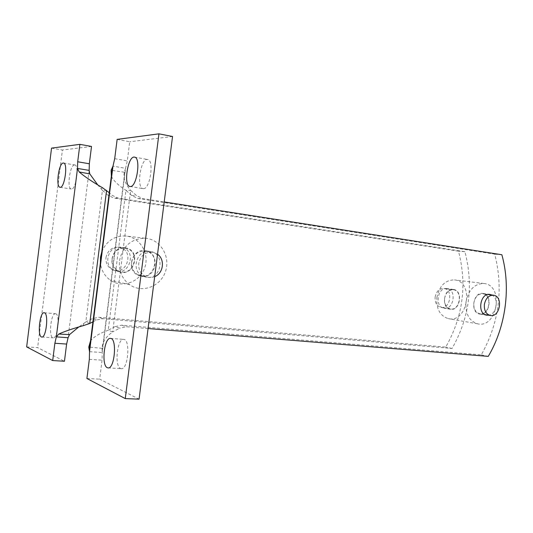 <?xml version="1.0" encoding="UTF-8"?>
<svg xmlns="http://www.w3.org/2000/svg" width="533" height="533" viewBox="0 0 533 533"><rect width="100%" height="100%" fill="white"/><g stroke="black" fill="none" stroke-linecap="round" stroke-linejoin="round"><path stroke-width="0.4" stroke-dasharray="2.67 2" d="M473.844 302.871C475.15 296.768 478.161 293.736 482.878 293.77C492.818 294.722 489.407 316.029 479.687 313.724C475.423 312.378 473.477 308.76 473.844 302.871M465.995 301.938C468.587 289.752 474.577 283.616 483.971 283.509C504.458 285.088 497.449 328.914 477.521 323.811C469.093 320.973 465.249 313.684 465.995 301.938M436.88 297.554C439.379 285.855 445.235 279.965 454.449 279.892C474.557 281.457 467.814 323.598 448.253 318.614C439.978 315.856 436.187 308.834 436.88 297.554M444.582 298.473C445.841 292.61 448.786 289.705 453.41 289.752C463.157 290.692 459.886 311.172 450.338 308.927C446.154 307.614 444.236 304.13 444.582 298.473M435.121 297.054C436.367 291.271 439.285 288.4 443.882 288.453C453.57 289.392 450.338 309.6 440.858 307.374C436.7 306.075 434.788 302.637 435.121 297.054M131.651 262.129C133.517 254.248 138.22 250.603 145.756 251.203C162.592 254.161 153.277 282.936 138.054 274.841C133.357 272.123 131.225 267.879 131.651 262.129M154.683 276.64C151.465 277.913 148.321 277.806 145.236 276.314C140.479 273.549 138.32 269.238 138.753 263.382C140.652 255.36 145.416 251.649 153.051 252.256L157.535 254.241M119.499 260.677C122.63 246.233 131.085 238.737 144.843 238.204C160.033 238.857 170.667 256.126 165.583 271.19C160.899 286.394 142.238 293.69 129.679 284.715C122.01 278.872 118.612 270.864 119.499 260.677M101.783 251.856C106.3 241.289 113.982 235.979 124.829 235.932C139.446 236.572 149.733 253.035 144.856 267.379C140.372 281.857 122.403 288.759 110.311 280.178C104.561 276.007 101.257 270.238 100.391 262.856M112.17 258.685C113.955 251.183 118.473 247.725 125.721 248.305C141.945 251.15 133.023 278.539 118.353 270.804C113.829 268.199 111.77 264.161 112.17 258.685M105.954 257.586C107.706 250.204 112.17 246.806 119.325 247.379C135.349 250.19 126.554 277.14 112.063 269.511C107.599 266.946 105.561 262.969 105.954 257.586M89.524 351.673L102.229 352.513L102.063 348.315C102.323 342.186 105.867 336.716 112.696 331.899L108.226 330.253C99.798 333.185 93.895 336.716 90.53 340.867M111.344 176.263C113.609 180.814 118.486 185.511 125.961 190.348L130.645 190.341C125.215 184.065 123.123 178.035 124.362 172.252L125.561 168.308L112.983 166.143M115.148 326.589L108.226 330.253L125.961 190.348L131.771 195.551L137.874 198.476L494.744 254.161C503.592 289.379 499.101 322.945 481.279 354.858L121.784 325.19L115.148 326.589L119.678 328.181L112.696 331.899L130.645 190.341L136.508 195.604L142.664 198.569L164.204 201.934M141.778 276.347C156.609 278.619 160.613 253.075 145.776 250.816C132.577 247.519 125.362 269.551 137.847 275.161L141.778 276.347M480.08 314.097C489.94 315.683 492.878 294.383 482.918 293.47C473.191 291.551 469.806 312.711 479.627 314.03L480.08 314.097M146.568 277.34L142.604 276.147C130.012 270.471 137.301 248.185 150.612 251.516C165.576 253.788 161.526 279.632 146.568 277.34M491.766 294.982C499.254 298.107 496.789 314.41 488.714 315.203M148.067 328.535L126.374 326.762L119.678 328.181M494.744 254.161L501.859 254.747M481.279 354.858L488.261 356.377M117.147 139.393L129.732 141.758L127.307 160.899L125.561 168.308L102.229 352.513L102.063 360.155L99.658 379.143L139.066 399.164M172.545 136.495L129.732 141.758M86.912 378.49L99.658 379.143M143.41 188.629C150.139 189.422 154.423 159.787 147.608 159.487C140.759 157.748 136.062 188.182 143.091 188.609L143.41 188.629M120.558 368.483L121.264 368.669C128.113 369.989 130.658 339.195 123.703 339.388C117.26 338.122 114.209 366.304 120.558 368.483M89.757 323.471L85.813 322.019L78.584 327.109M97.586 184.678L102.436 190.381L106.58 190.381M92.942 321.812L96.406 320.007L102.782 318.694L452.031 348.482C469.42 317.848 473.717 285.588 464.923 251.703L118.053 198.116L112.177 195.325L109.258 192.746M107.986 195.278L102.436 190.381L85.813 322.019L92.396 318.594L98.718 317.302L445.701 347.103C462.99 316.742 467.248 284.769 458.467 251.17L113.809 198.036L107.986 195.278L112.177 195.325M125.035 247.825L125.748 247.938C142.531 250.823 133.297 279.165 118.153 271.104C106.507 265.92 112.543 245.566 125.035 247.825M453.363 289.446L453.443 289.459C463.497 290.425 460.119 311.532 450.285 309.213C440.698 307.927 443.849 287.713 453.363 289.446M120.751 247.212C108.372 244.967 102.389 265.101 113.942 270.238C128.959 278.219 138.107 250.184 121.457 247.325L120.751 247.212M446.987 288.58C437.513 286.861 434.388 306.888 443.929 308.174C453.723 310.479 457.074 289.552 447.067 288.593L446.987 288.58M452.031 348.482L445.701 347.103M464.923 251.703L458.467 251.17M26.65 346.896L37.616 347.629L64.453 361.261M51.548 148.114L62.408 150.026L37.616 347.629M91.516 146.448L62.408 150.026M55.798 313.777L55.505 313.704C50.808 312.711 48.363 337.935 53.173 337.849C57.651 338.915 60.282 314.763 55.798 313.777M74.513 164.937C69.863 164.744 66.652 188.902 71.309 189.022C75.926 190.374 79.59 165.063 74.78 164.944L74.513 164.937M102.063 348.315L88.764 347.076M124.362 172.252L111.124 170.22M121.784 325.19L126.374 326.762M131.771 195.551L136.508 195.604M137.874 198.476L142.664 198.569M114.708 158.674L127.307 160.899M89.331 359.369L102.063 360.155M89.158 170.393L68.071 337.722M118.053 198.116L113.809 198.036M96.406 320.007L92.396 318.594M102.782 318.694L98.718 317.302M488.001 294.469L482.878 293.77M484.957 314.59L479.687 313.724M483.971 283.509L454.449 279.892M477.521 323.811L448.253 318.614M453.41 289.752L443.882 288.453M450.338 308.927L440.858 307.374M153.051 252.256L145.756 251.203M145.236 276.314L138.054 274.841M144.843 238.204L124.829 235.932M129.679 284.715L110.311 280.178M125.721 248.305L119.325 247.379M118.353 270.804L112.063 269.511M102.176 351.04L125.142 169.707M137.847 275.161L142.604 276.147M145.776 250.816L150.612 251.516M479.627 314.03L486.636 315.176M482.918 293.47L489.954 294.423M129.999 186.483L143.091 188.609M134.516 157.135L147.608 159.487M108.099 367.91L121.264 368.669M110.511 338.408L123.703 339.388M83.681 323.578L83.028 325.736M101.197 188.875L102.563 187.776M125.748 247.938L121.457 247.325M118.153 271.104L113.942 270.238M453.443 289.459L447.067 288.593M450.285 309.213L443.929 308.174M41.821 337.023L53.173 337.849M44.179 312.738L55.505 313.704M60.056 187.27L71.309 189.022M63.534 163.045L74.78 164.944"/><path stroke-width="0.8" d="M484.377 304.456C485.696 298.267 488.734 295.189 493.485 295.215C503.485 296.175 500.027 317.775 490.247 315.456C485.956 314.09 483.997 310.426 484.377 304.456M157.535 254.241C165.25 259.451 163.471 273.402 154.683 276.64M100.391 262.856L100.484 257.286L101.783 251.856M90.53 340.867L88.764 347.076L89.524 351.673L89.331 359.369L86.912 378.49L125.268 398.597L158.947 133.836L117.147 139.393L114.708 158.674L112.983 166.143L111.124 170.22L111.344 176.263M488.714 315.203L486.636 315.176C476.769 313.85 480.186 292.497 489.954 294.423L491.766 294.982M164.204 201.934L501.859 254.747C511.08 287.66 505.824 326.782 488.261 356.377L148.067 328.535M107.333 367.723C101.15 365.538 104.228 337.142 110.511 338.408C117.293 338.195 114.695 369.222 108.019 367.903L107.333 367.723M130.312 186.503L129.999 186.483C123.143 186.09 127.84 155.423 134.516 157.135C141.165 157.402 136.874 187.27 130.312 186.503M158.947 133.836L172.545 136.495L139.066 399.164L125.268 398.597M109.258 192.746L102.556 187.769C92.336 181.833 84.54 176.563 79.17 171.959L77.505 168.441L89.158 170.393L89.784 173.891L97.586 184.678M78.584 327.109L69.537 334.591L68.071 337.722L56.318 336.863L58.77 334.051C64.46 331.453 72.541 328.681 83.021 325.736L89.757 323.471L92.942 321.812M77.505 168.441L77.698 161.779L79.89 144.35L51.548 148.114L26.65 346.896L52.7 360.555L54.872 343.252L56.318 336.863L77.505 168.441M63.267 163.031L63.534 163.045C68.211 163.131 64.546 188.609 60.056 187.27C55.525 187.17 58.743 162.871 63.267 163.031M44.472 312.804C48.829 313.784 46.171 338.089 41.821 337.023C37.143 337.123 39.622 311.745 44.179 312.738L44.472 312.804M52.7 360.555L64.453 361.261L66.618 344.071L68.071 337.722M79.89 144.35L91.516 146.448L89.331 163.771L89.158 170.393M112.983 166.143L89.524 351.673M89.784 173.891L79.17 171.959M69.537 334.591L58.77 334.051M106.58 190.381L89.757 323.471M54.872 343.252L66.618 344.071M77.698 161.779L89.331 163.771M493.485 295.215L488.001 294.469M490.247 315.456L484.957 314.59M89.317 350.447L112.483 167.249"/></g></svg>
